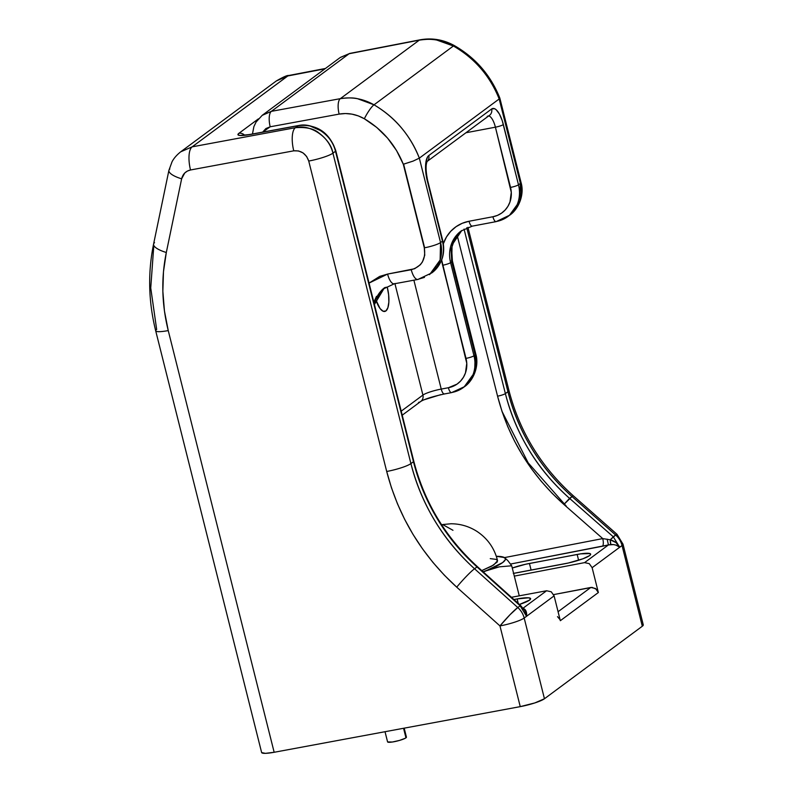 <?xml version="1.0" encoding="UTF-8"?>
<svg xmlns="http://www.w3.org/2000/svg" width="793" height="793" viewBox="0 0 793 793"><rect width="100%" height="100%" fill="white"/><g stroke="black" fill="none" stroke-linecap="round" stroke-linejoin="round"><path stroke-width="1.19" d="M517.115 598.943A20.42 3.202 165.9 0 1 530.616 598.636A20.42 3.202 165.9 0 1 529.595 600.063L519.425 604.474A20.42 3.202 165.9 0 0 529.595 600.063L530.576 598.546L528.554 597.803L517.115 598.943L518.235 603.404L517.115 598.943L513.943 599.538L517.115 598.943M513.606 573.349A20.42 3.202 165.9 0 0 516.828 572.804L564.547 563.793A20.42 3.202 165.9 0 0 589.635 555.576L590.507 554.733L589.972 553.573L580.694 553.851L529.437 563.456L531.112 570.108L529.437 563.456A20.42 3.202 165.9 0 0 512.268 568.026L525.65 564.239L577.155 554.446L578.612 560.264L577.155 554.446A20.42 3.202 165.9 0 1 590.656 554.148A20.42 3.202 165.9 0 1 589.635 555.576L582.974 558.768L568.333 563.01L513.289 573.398M523.093 608.181L546.605 590.755L511.435 597.288L546.605 590.755L523.093 608.181M508.888 390.295A19.448 3.053 165.9 0 1 507.936 391.712L466.76 227.779L507.936 391.712C512.942 411.686 520.961 430.728 531.974 448.828C542.571 466.304 555.923 482.203 572.021 496.537L569.562 498.361L613.276 536.782L619.69 547.259C617.688 545.346 614.724 544.424 610.798 544.494L610.253 539.815C614.843 541.123 617.985 543.601 619.69 547.259L622.039 545.525A19.448 3.053 -14.1 0 0 623.001 544.167A19.448 3.053 165.9 0 1 622.039 545.525A19.448 17.952 -126.5 0 0 615.646 535.027L610.253 539.815L616.032 542.64L619.69 547.259L592.123 567.689L598.358 592.53L592.123 567.689L589.258 563.635L584.56 562.634L589.258 563.635L592.123 567.689L619.69 547.259L616.111 545.188L613.643 544.583L608.459 544.92L584.56 562.634L514.3 576.115L584.56 562.634L608.459 544.92L510.504 564.051L602.452 546.248A6.483 2.121 79 0 0 602.739 538.586L563.882 504.447L552.166 493.345L541.312 481.381L531.369 468.643L522.428 455.192L514.528 441.136L507.718 426.545L502.058 411.527L497.568 396.183L457.145 235.253L497.568 396.183A6.483 1.021 -14.1 0 0 505.379 393.606L464.054 229.088L505.379 393.606L507.936 391.712L505.379 393.606A6.483 1.021 165.9 0 1 497.568 396.183C508.65 438.747 530.755 474.838 563.882 504.447L572.021 496.537L615.646 535.027L613.276 536.782L569.562 498.361C553.425 484.047 540.053 468.167 529.437 450.711C518.404 432.611 510.385 413.579 505.379 393.606C516.104 434.802 537.495 469.724 569.562 498.361L563.882 504.447L602.739 538.586L610.253 539.815L613.276 536.782L619.69 547.259L622.039 545.525L642.31 626.232L544.454 698.752L524.183 618.034L554.099 595.87L551.254 591.796L546.605 590.755L551.254 591.796L554.099 595.87L560.334 620.701L554.099 595.87L526.532 616.3L520.158 605.783L517.789 607.537L474.541 568.769L477.009 566.945L520.158 605.783L517.789 607.537A19.448 17.952 53.5 0 1 524.183 618.034L526.532 616.3L525.888 613.187L524.589 610.392L520.664 605.584A6.483 0.644 132 0 0 520.158 605.783L526.532 616.3L524.946 610.997M298.921 125.562L298.921 125.562A6.483 2.429 79.6 0 0 298.505 125.532A6.483 2.429 79.6 0 0 298.089 125.7L295.392 127.693C306.098 126.92 313.869 128.635 318.717 132.847C326.201 138.269 330.939 145.04 332.941 153.168L335.498 151.265L413.47 461.704L410.913 463.598L332.941 153.168L335.498 151.265C333.496 143.146 328.768 136.366 321.314 130.924L310.013 125.968C307.307 125.116 303.332 125.026 298.089 125.7L250.32 134.483A6.483 2.429 -100.4 0 1 250.747 134.304A6.483 2.429 79.6 0 0 250.32 134.483A19.448 3.053 -14.1 0 1 238.901 133.323A6.483 5.987 53.5 0 1 244.581 135.167A6.483 5.987 -126.5 0 0 238.901 133.323L258.379 118.881L238.901 133.323L237.959 134.751L239.783 135.464L250.32 134.483L298.089 125.7L295.392 127.693L192.154 146.844L287.819 75.959L324.952 68.832L287.819 75.959L276.291 80.985L180.685 151.83L192.154 146.844L287.819 75.959A19.448 6.503 -100.9 0 1 288.91 75.474M598.358 592.53L596.485 589.268L592.004 587.365L553.643 594.601L590.795 587.464L558.074 611.72L590.795 587.464L595.493 588.475L598.358 592.53L560.334 620.701L598.358 592.53M559.917 619.511L557.489 616.637M261.64 752.577L265.417 753.35L274.16 752.279L520.248 706.632L534.819 702.935L544.454 698.752L642.31 626.232L643.242 624.775M155.715 330.869A19.448 3.053 -14.1 0 0 168.245 330.592C161.713 304.215 161.068 278.184 166.312 252.491L181.637 178.812A19.448 5.918 -168.3 0 1 168.909 170.346L153.594 244.026C147.736 272.683 148.44 301.608 155.696 330.82L261.621 752.507A19.448 3.053 -14.1 0 0 274.16 752.279L168.245 330.592L164.448 311.005L162.852 291.289L163.477 271.692L166.312 252.491L181.637 178.812L184.749 172.993L187.396 171.05L190.518 169.98L293.757 150.829L298.525 150.938L303.055 152.91L306.633 156.469L308.735 161.048L386.706 471.478L391.474 487.824L397.481 503.833L404.678 519.395L413.024 534.413L422.471 548.786L432.938 562.425L444.387 575.242L456.718 587.157L499.967 625.925L520.248 706.632L274.16 752.279L168.245 330.592A19.448 3.053 165.9 0 1 155.696 330.82A19.448 3.053 165.9 0 1 156.667 329.462L150.739 287.978L153.713 246.841M504.507 557.598L602.739 538.586L610.253 539.815A6.483 0.823 -89.5 0 0 610.798 544.494L608.459 544.92L607.131 539.141L608.459 544.92L602.452 546.248A6.483 2.121 -101 0 0 602.739 538.586L504.507 557.598M520.664 605.584L477.505 566.757A6.483 0.644 132 0 0 477.009 566.945L474.541 568.769C458.602 554.327 445.359 538.338 434.832 520.813C423.898 502.643 415.928 483.571 410.913 463.598L413.47 461.704C418.486 481.678 426.446 500.76 437.369 518.929C447.876 536.474 461.09 552.473 477.009 566.945L520.158 605.783A6.483 0.644 -48 0 1 520.664 605.584A6.483 0.644 -48 0 1 520.307 606.467M180.308 152.117L180.685 151.83C174.42 156.806 172.448 161.058 172.031 161.802L168.909 170.346A19.448 5.918 -168.3 0 1 169.851 168.998M526.651 613.911L526.532 616.3C526.958 612.583 526.116 610.085 524.024 608.786L525.392 609.986L526.651 613.911M522.706 608.469L524.024 608.786A6.483 4.223 -74.6 0 1 523.598 608.855L524.024 608.786M622.039 545.525L642.31 626.232A19.448 3.053 -14.1 0 0 643.272 624.874L623.001 544.167L617.004 534.313L615.646 535.027A19.448 17.952 53.5 0 1 622.039 545.525M617.004 534.313L573.379 495.833A19.448 1.467 131.4 0 0 572.021 496.537L615.646 535.027A19.448 1.467 -48.6 0 1 617.004 534.313L616.577 534.393M573.379 495.833C541.143 466.938 519.653 431.779 508.898 390.344A19.448 3.053 -14.1 0 1 507.936 391.712C518.662 432.909 540.023 467.85 572.021 496.537A19.448 1.467 -48.6 0 1 573.398 495.853M566.202 506.023L528.158 462.834L501.969 411.289M325.457 68.456L288.83 75.484A19.448 6.503 79.1 0 0 287.819 75.959L276.37 80.926M153.594 244.026A19.448 5.918 11.7 0 0 166.312 252.491A19.448 5.918 -168.3 0 1 153.574 244.115A19.448 5.918 -168.3 0 1 154.536 242.678M168.899 170.436A19.448 5.918 11.7 0 0 181.637 178.812C182.846 174.014 185.81 171.07 190.518 169.98A19.448 7.137 -100.5 0 1 192.154 146.844L180.764 151.77M295.392 127.693L192.154 146.844A19.448 7.137 79.5 0 0 190.518 169.98L293.757 150.829A19.448 7.137 -100.5 0 1 295.392 127.693A19.448 7.137 79.5 0 0 293.757 150.829C301.102 150.293 306.098 153.703 308.735 161.048A19.448 3.053 -14.1 0 0 332.941 153.168C330.413 137.556 309.766 123.549 295.392 127.693M410.913 463.598L332.941 153.168A19.448 3.053 165.9 0 1 308.735 161.048L386.706 471.478A19.448 3.053 -14.1 0 0 410.913 463.598A19.448 3.053 165.9 0 1 386.706 471.478C398.502 516.808 421.836 555.358 456.718 587.157A19.448 1.844 -48.1 0 1 474.541 568.769C442.851 539.855 421.638 504.804 410.913 463.598M499.967 625.925L520.248 706.632A19.448 3.053 -14.1 0 0 544.454 698.752L524.183 618.034A19.448 3.053 165.9 0 1 499.967 625.925A19.448 3.053 -14.1 0 0 524.183 618.034A19.448 17.952 -126.5 0 0 517.789 607.537L509.988 614.744L499.967 625.925A19.448 1.844 -48.1 0 1 517.789 607.537L474.541 568.769A19.448 1.844 131.9 0 0 456.718 587.157L499.967 625.925M335.31 150.571A6.483 1.021 -14.1 0 1 335.816 150.799C329.482 132.481 317.031 124.055 298.475 125.532A6.483 2.429 -100.4 0 0 298.089 125.7C312.392 121.607 332.961 135.662 335.498 151.265A6.483 1.021 -14.1 0 0 335.816 150.799A6.483 1.021 165.9 0 1 335.498 151.265L413.47 461.704A6.483 1.021 -14.1 0 0 413.797 461.248A6.483 1.021 165.9 0 1 413.47 461.704C424.196 502.911 445.369 537.991 477.009 566.945A6.483 0.644 -48 0 1 477.515 566.757M262.136 115.382L271.394 111.337L349.138 53.726L419.299 40.146L340.326 98.659L271.394 111.337A12.966 4.857 79.6 0 0 270.195 126.781L262.652 132.114L265.903 128.555L270.195 126.781L339.136 114.103L345.5 113.538L351.953 114.142L358.307 115.897L364.354 118.762L376.744 127.435L387.599 138.151L396.55 150.551L403.31 164.24L424.305 247.842A12.966 2.032 -14.1 0 0 424.622 247.783L403.31 164.24L424.305 247.842L424.751 255.217L422.421 261.968L420.32 264.773L414.62 268.738L387.599 274.071L379.738 276.39L369.042 283.091L387.599 274.071A12.966 4.857 79.6 0 0 394.26 283.805L417.911 279.453A12.966 4.857 -100.4 0 1 411.25 269.729A12.966 4.857 79.6 0 0 417.842 279.463M385.884 310.955A20.093 7.048 -100.7 0 1 384.774 311.451A20.093 7.048 -100.7 0 1 375.803 299.665L380.075 308.566L383.138 311.252L385.884 310.955L387.886 307.734L388.848 302.064L388.629 294.827L387.252 287.106A20.093 7.048 -100.7 0 1 385.884 310.955L383.554 311.391L385.884 310.955M422.54 400.257L440.829 394.627M461.804 230.495L455.083 238.108L451.068 249.458L451.752 261.789L475.146 354.917L473.976 355.779L450.593 262.652L451.752 261.789L450.593 262.652A32.414 29.916 53.5 0 1 461.12 230.981L458.324 233.806C454.696 237.979 452.476 242.975 451.653 248.824L452.397 260.887A12.966 2.032 165.9 0 1 451.752 261.789L475.146 354.917L473.976 355.779A32.414 29.916 53.5 0 1 463.449 387.45A32.414 29.916 53.5 0 1 451.951 392.456A6.483 2.27 -100.7 0 1 451.594 392.614A6.483 2.27 -100.7 0 1 448.392 387.727L441.235 389.076L413.887 280.197L441.235 389.076A14.908 2.339 -14.1 0 0 422.917 395.083L401.218 411.161L422.917 395.083L394.934 283.676L422.917 395.083A6.483 5.987 53.5 0 1 420.885 401.357A6.483 5.987 53.5 0 1 418.506 402.418M424.473 277.381L418.684 279.116A12.966 4.857 -100.4 0 1 417.911 279.453L431.917 272.832A32.414 29.916 -126.5 0 0 442.444 241.161L440.551 242.569L419.338 158.134L499.184 98.966L520.396 183.401L518.493 184.809L502.237 120.675L499.402 114.023L496.16 109.721L494.535 108.671L491.62 108.988L428.775 155.557L427.586 156.905L425.98 161.722L425.851 172.725L427.318 180.933L442.444 241.161L440.551 242.569C442.633 250.667 441.572 258.528 437.379 266.131L429.439 274.646M419.338 158.134L499.184 98.966C494.971 87.983 488.855 77.823 480.855 68.476C473.401 59.733 464.252 52.239 453.398 45.994L374.018 104.815C384.744 111.159 393.794 118.722 401.169 127.524C409.089 136.931 415.145 147.131 419.338 158.134L413.074 161.108L403.617 164.161L424.622 247.783A12.966 2.032 -14.1 0 0 440.551 242.569L419.338 158.134C410.189 135.117 395.083 117.354 374.018 104.815L453.398 45.994L436.646 40.007C432.7 39.026 426.921 39.065 419.299 40.146L340.326 98.659C347.849 97.658 353.559 97.668 357.465 98.689L374.018 104.815A12.966 2.379 120.1 0 0 364.354 118.762C382.335 129.477 395.32 144.633 403.31 164.24L413.074 161.108L419.338 158.134M262.533 115.094L271.394 111.337A12.966 4.857 -100.4 0 0 270.195 126.781L339.136 114.103A12.966 4.857 -100.4 0 1 340.326 98.659A12.966 4.857 79.6 0 0 339.136 114.103C347.82 112.616 356.226 114.172 364.354 118.762A12.966 2.379 -59.9 0 1 374.018 104.815C363.174 98.719 351.943 96.667 340.326 98.659L271.394 111.337L349.138 53.726L419.299 40.146C431.065 38.034 442.425 39.987 453.398 45.994C474.72 58.335 489.985 75.989 499.184 98.966L499.838 98.104L499.184 98.966L520.396 183.401L518.493 184.809A32.414 29.916 53.5 0 1 507.966 216.469A32.414 29.916 53.5 0 1 496.468 221.475A6.483 2.27 -100.7 0 1 496.111 221.634A6.483 2.27 -100.7 0 1 492.909 216.747L469.05 221.257L462.25 223.289L456.074 226.679L450.751 231.288L446.489 236.938L443.376 243.669A38.887 35.903 -126.5 0 1 469.05 221.257A6.483 2.27 79.3 0 0 472.251 226.144A6.483 2.27 -100.7 0 1 469.05 221.257L492.909 216.747A6.483 2.27 79.3 0 0 496.091 221.643M444.794 393.804A6.483 2.27 -100.7 0 1 444.407 393.972C432.373 396.619 424.503 399.107 420.805 401.417A6.483 5.987 -126.5 0 0 422.917 395.083A14.908 2.339 -14.1 0 1 441.235 389.076A6.483 2.27 79.3 0 0 444.437 393.962A6.483 2.27 -100.7 0 1 441.235 389.076L448.392 387.727A25.931 23.939 53.5 0 0 466.016 358.386A6.483 1.021 -14.1 0 0 473.976 355.779A6.483 1.021 165.9 0 1 466.016 358.386L442.623 265.259A6.483 1.021 -14.1 0 0 450.593 262.652A6.483 1.021 165.9 0 1 442.623 265.259A38.887 35.903 -126.5 0 1 441.671 260.005L466.77 363.323L465.461 372.948L463.439 377.27L460.594 381.046L457.046 384.119L448.392 387.727A6.483 2.27 79.3 0 0 451.574 392.624M466.006 132.738L495.407 127.187L511.287 192.342L509.978 201.967L507.956 206.289L505.111 210.066L501.563 213.139L497.449 215.399L492.909 216.747A25.931 23.939 53.5 0 0 510.533 187.416A6.483 1.021 -14.1 0 0 518.493 184.809A6.483 1.021 165.9 0 1 510.533 187.416L495.407 127.187L466.006 132.738M488.676 115.937A14.908 5.234 -100.7 0 1 495.407 127.187A6.483 1.021 -14.1 0 0 503.367 124.58A6.483 1.021 165.9 0 1 495.407 127.187A14.908 5.234 -100.7 0 0 488.676 115.937M384.823 287.572L387.252 287.106L384.823 287.572M384.367 287.879A32.414 29.916 -126.5 0 0 374.306 304.036A32.414 29.916 -126.5 0 1 384.377 287.869L374.425 304.512M382.325 289.435L394.26 283.805M384.05 288.097L373.85 302.202L376.487 296.344M463.836 387.153L471.875 378.558C476.127 370.906 477.217 363.025 475.146 354.917L474.66 372.423L464.143 386.934M509.086 215.627L517.125 207.032C521.378 199.38 522.468 191.509 520.396 183.401L519.911 200.897L509.393 215.409M340.435 57.374L349.792 53.418A12.966 4.233 79 0 0 349.138 53.726L340.435 57.374M429.747 274.437L440.125 260.025L440.551 242.569A12.966 2.032 165.9 0 1 424.622 247.783A12.966 2.032 165.9 0 1 424.305 247.842C426 259.281 421.648 266.577 411.25 269.729L387.599 274.071A12.966 4.857 -100.4 0 0 394.2 283.815A12.966 4.857 -100.4 0 0 395.033 283.468M475.78 353.985A12.966 2.032 165.9 0 1 475.146 354.917A12.966 2.032 -14.1 0 0 475.79 354.015C479.497 366.366 473.124 380.908 464.52 386.657L451.594 392.614L444.437 393.962M451.435 260.391A12.966 2.032 165.9 0 1 452.397 260.887L475.79 354.015M340.197 57.542L349.138 53.726A12.966 4.233 -101 0 1 349.842 53.409M461.804 230.485L452.06 244.928L451.752 261.789A12.966 2.032 -14.1 0 0 452.387 260.847M420.003 39.828A12.966 4.233 79 0 0 419.299 40.146A12.966 4.233 -101 0 1 419.953 39.838L349.792 53.418M453.398 45.994A12.966 1.903 -60.7 0 1 454.409 45.627A12.966 1.903 119.3 0 0 453.398 45.994M521.031 182.459A12.966 2.032 165.9 0 1 520.396 183.401A12.966 2.032 -14.1 0 0 521.041 182.489C524.748 194.85 518.374 209.382 509.77 215.141L496.111 221.634L472.251 226.144A6.483 2.27 -100.7 0 0 472.618 225.975M463.816 387.182A32.414 29.916 -126.5 0 0 473.976 355.779L450.593 262.652A32.414 29.916 53.5 0 1 460.753 231.259M508.333 216.202A32.414 29.916 -126.5 0 0 518.493 184.809L503.367 124.58A21.391 7.504 79.3 0 0 491.62 108.988A6.483 5.987 53.5 0 1 489.588 115.263A6.483 5.987 53.5 0 1 487.219 116.323M427.645 180.487A6.483 1.021 165.9 0 1 427.318 180.933L442.444 241.161A6.483 1.021 -14.1 0 0 442.772 240.705L427.645 180.487C425.752 171.258 425.583 164.914 427.13 161.445L489.519 115.322A6.483 5.987 -126.5 0 0 491.62 108.988L428.775 155.557A6.483 5.987 53.5 0 1 427.06 161.564A6.483 5.987 -126.5 0 0 428.775 155.557A21.391 7.504 79.3 0 0 427.318 180.933A6.483 1.021 -14.1 0 0 427.635 180.467M442.762 240.695A6.483 1.021 165.9 0 1 442.444 241.161A32.414 29.916 53.5 0 1 432.274 272.554M406.115 736.875L406.363 737.421L405.193 738.293L399.484 740.424L392.317 742.02L387.589 741.921A9.724 1.527 -14.1 0 0 395.667 741.396A9.724 1.527 -14.1 0 0 405.957 737.827L403.558 728.271L405.957 737.827A9.724 1.527 -14.1 0 0 406.432 737.143L404.182 728.162M441.612 524.768L442.672 524.55L441.661 524.837L442.672 524.55L452.962 530.289M504.398 557.538L507.817 560.601L511.713 565.786L519.256 595.83L511.713 565.786L499.392 566.826L493.345 568.165L483.264 571.931L487.388 570.137A55.094 8.644 165.9 0 1 483.076 571.763L499.392 566.826L511.713 565.786L507.817 560.601L504.398 557.538L496.319 556.299A55.094 8.644 165.9 0 1 502.772 556.914A55.094 8.644 165.9 0 1 504.398 557.538A55.094 8.644 165.9 0 1 487.388 570.137L502.683 562.554L505.359 559.62L505.329 558.46L502.921 556.964M490.262 558.629L496.002 559.362L497.489 560.473L497.221 562.019L491.561 566.222L481.767 570.593L493.712 564.983L497.568 560.691C494.495 548.27 487.626 538.516 476.97 531.409C469.02 526.344 460.346 523.796 450.939 523.767L442.672 524.55M467.949 227.323L508.898 390.344M288.83 75.484C287.413 75.137 283.23 76.961 276.291 80.985M477.505 566.757C445.755 537.733 424.513 502.564 413.797 461.248L335.816 150.819M242.698 135.484L241.924 135.216C243.352 135.008 240.269 135.94 250.717 134.314L298.475 125.532M252.461 133.987L253.899 126.583L256.08 122.033L262.235 115.312L339.89 57.76M419.953 39.838C431.947 37.667 443.426 39.591 454.379 45.607C475.572 57.81 490.718 75.295 499.828 98.074L521.041 182.489M461.12 230.981L472.251 226.144M402.229 415.185L420.805 401.417M442.772 240.705C445.547 253.899 441.929 264.604 431.917 272.832M385.021 731.711L387.579 741.881"/></g></svg>
